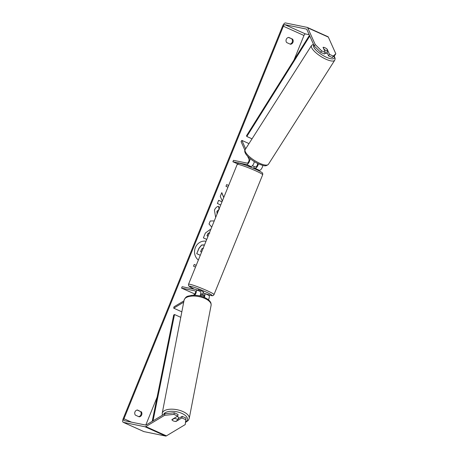 <?xml version="1.0" encoding="UTF-8"?>
<svg xmlns="http://www.w3.org/2000/svg" width="459" height="459" viewBox="0 0 459 459"><rect width="100%" height="100%" fill="white"/><g stroke="black" fill="none" stroke-linecap="round" stroke-linejoin="round"><path stroke-width="0.69" d="M181.839 311.833L173.72 308.178L183.703 302.194M200.176 291.465A3.706 1.503 114.2 0 1 200.308 291.505A3.706 1.503 114.2 0 1 199.94 295.952M194.742 295.257A3.706 1.503 -65.8 0 0 196.337 291.832A3.706 1.503 -65.8 0 0 195.93 289.537A3.706 1.503 -65.8 0 0 195.798 289.497L182.154 286.709L181.575 288.132L195.218 290.92A2.163 0.878 -65.8 0 1 195.293 290.949A2.163 0.878 -65.8 0 1 195.408 292.75A2.163 0.878 -65.8 0 1 194.042 294.804L193.296 295.252M208.432 299.796A3.706 1.503 -65.8 0 0 208.811 295.332A3.706 1.503 -65.8 0 0 208.679 295.286M204.071 295.889L200.319 295.126M194.811 293.995L181.575 288.132M203.704 297.116A2.163 0.878 -65.8 0 0 203.796 294.77A2.163 0.878 -65.8 0 0 203.721 294.747L200.658 294.07M204.278 297.352A3.706 1.503 -65.8 0 0 204.427 293.358A3.706 1.503 -65.8 0 0 204.301 293.318L202.907 293.031M183.961 300.852L173.978 306.836L173.72 308.178M248.996 143.598L241.853 140.391L245.651 148.854M249.914 158.435A3.706 1.503 114.2 0 1 248.962 162.4A3.706 1.503 114.2 0 1 246.535 164.54L232.891 161.752L233.47 160.329L247.114 163.117A2.163 0.878 114.2 0 0 248.606 161.729A2.163 0.878 114.2 0 0 249.03 159.388L247.653 156.324M248.273 166.038L250.912 166.514A3.706 1.503 -65.8 0 0 252.92 165.051A3.706 1.503 -65.8 0 0 254.303 161.608M262.806 165.424A3.706 1.503 114.2 0 1 261.423 168.872A3.706 1.503 114.2 0 1 259.415 170.335L256.839 169.807M257.602 163.45A2.163 0.878 114.2 0 1 257 165.745A2.163 0.878 114.2 0 1 255.617 166.938L254.223 166.657M237.573 163.857L232.891 161.752M258.365 163.817A3.706 1.503 114.2 0 1 255.038 168.367L253.649 168.08M244.911 150.208L241.061 141.624L241.853 140.391M327.032 52.469A3.093 0.958 -147.5 0 1 327.003 52.527L326.533 53.273A3.093 0.958 -147.5 0 1 324.943 53.204M323.239 47.294A3.093 0.958 -147.5 0 1 324.863 47.696A3.093 0.958 -147.5 0 1 326.848 48.918L327.772 50.972A3.093 0.958 -147.5 0 1 326.148 50.57A3.093 0.958 -147.5 0 1 324.163 49.348L323.119 47.484M327.003 52.527A3.093 0.958 -147.5 0 1 326.665 52.705L327.772 50.972M205.993 241.25A10.419 9.49 101.6 0 0 195.379 247.585A10.419 9.49 101.6 0 0 198.368 260.035M164.942 413.691L174.277 412.773L173.967 414.391L164.632 415.309L164.942 413.691L146.123 424.977A1.853 0.752 114.2 0 1 145.738 425.068L124.016 420.633A1.853 0.752 114.2 0 1 123.947 420.61A1.853 0.752 114.2 0 1 123.959 418.763L283.358 26.22A1.853 0.752 114.2 0 1 284.804 24.66L306.526 29.101A1.853 0.752 114.2 0 1 306.589 29.124A1.853 0.752 114.2 0 1 306.778 29.324L314.254 45.986L315.201 44.5L321.598 50.817L320.652 52.309L314.254 45.986M145.773 425.074L157.104 397.161M294.035 59.94L303.967 35.486A1.853 0.752 114.2 0 1 305.413 33.932L309.188 34.7M223.797 197.404L221.777 192.637L220.257 196.383L222.322 201.036M222.007 201.817L218.656 200.313L217.377 203.475L220.722 204.984M211.748 227.09L209.029 224.009L210.256 220.98L214.25 220.917M141.257 411.7A3.093 2.811 -78.4 0 1 139.175 416.835L135.382 415.131A3.093 2.811 -78.4 0 1 137.465 409.996L140.506 411.545A3.093 2.811 -78.4 0 1 138.738 416.64M292.544 39.124L288.751 37.42A3.093 2.811 101.6 0 0 286.668 42.555L290.461 44.259A3.093 2.811 101.6 0 0 292.544 39.124L288.436 37.46M227.945 187.192L225.966 186.308L226.666 184.593L228.639 185.482M195.511 267.075L193.532 266.186L194.226 264.47L196.205 265.359M206.745 239.403L203.394 237.9L205.385 233.006L210.067 229.609L210.652 229.781L210.004 229.598M215.667 217.428L214.422 210.147C215.432 207.91 216.803 206.619 218.536 206.269L219.127 208.914M219.236 209.396L217.015 211.347L217.113 213.871M164.632 415.309L145.813 426.589A3.706 1.503 114.2 0 1 145.044 426.784L123.322 422.343A3.706 1.503 114.2 0 1 123.19 422.303A3.706 1.503 114.2 0 1 123.207 418.614L282.606 26.065A3.706 1.503 114.2 0 1 285.498 22.95L307.22 27.391A3.706 1.503 114.2 0 1 307.352 27.431A3.706 1.503 114.2 0 1 307.725 27.838L315.201 44.5M137.149 410.036L140.506 411.545M290.025 44.064A3.093 2.811 101.6 0 0 291.792 38.969M185.241 424.575L185.964 418.029L185.241 424.575L166.422 435.861A3.706 1.503 114.2 0 1 165.653 436.05L143.931 431.609A3.706 1.503 114.2 0 1 143.799 431.569A3.706 1.503 114.2 0 1 143.684 431.5M327.829 36.657A3.706 1.503 114.2 0 1 327.961 36.697A3.706 1.503 114.2 0 1 328.334 37.11L335.81 53.766L334.863 55.252L332.333 57.559L328.552 55.86L329.499 54.374L333.286 56.073L335.81 53.766M320.652 52.309L324.433 54.007L325.379 52.521L321.598 50.817M325.379 52.521L323.056 47.346A3.093 0.958 -147.5 0 1 327.181 49.199L329.499 54.374M332.333 57.559L333.286 56.073M328.552 55.86L326.94 52.269M185.964 418.029L182.183 416.33L178.155 418.746M173.967 414.391L177.748 416.089L178.063 414.477L174.277 412.773M177.748 416.089L171.901 419.595A3.093 1.423 -169.1 0 0 173.313 420.914A3.093 1.423 -169.1 0 0 176.021 421.454L181.867 417.948L182.183 416.33M176.084 421.144L176.021 421.454M185.654 419.646L181.867 417.948M200.296 255.29L196.722 253.684L198.919 248.279L201.553 245.06L203.549 244.848M201.553 245.06L204.421 245.123M196.722 253.684L199.045 248.302L201.679 245.083M200.302 255.267L196.848 253.712M228.628 185.511L226.654 184.621M196.194 265.388L194.214 264.499M209.654 233.092C208.747 232.724 208.047 233.132 207.56 234.308L206.957 235.788L208.019 236.27M209.78 233.115C208.868 232.753 208.174 233.155 207.68 234.331L207.078 235.817L208.03 236.242M223.745 197.542L221.72 192.774M221.995 201.845L218.65 200.336M218.427 206.298L219.052 209.103M219.109 209.373L216.889 211.324L217.067 213.986M203.377 248.417C202.545 248.095 201.908 248.48 201.455 249.581L200.612 251.658L201.593 252.094M178.333 418.642L178.494 417.833A3.093 1.423 -169.1 0 0 177.283 416.37M177.903 420.054A3.093 1.423 -169.1 0 0 176.56 418.964A3.093 1.423 -169.1 0 0 174.294 418.436L171.976 419.824A3.093 1.423 -169.1 0 0 173.313 420.914A3.093 1.423 -169.1 0 0 175.579 421.448L177.903 420.054L178.264 418.172A3.093 1.423 -169.1 0 1 178.339 418.637M171.976 419.824L172.033 419.52M174.351 418.126L174.294 418.436M250.086 166.342L249.948 166.686L248.101 166.129M253.655 168.384L254.252 166.594L252.416 165.688M202.976 292.865L203.561 292.004L201.386 290.851L198.122 289.681L197.49 290.536M199.424 291.109L198.902 290.874M200.663 294.058L202.35 294.403L200.755 293.599M202.35 294.403L203.211 292.859M152.222 421.316L173.714 314.989L174.523 314.524L180.771 317.335M153.031 420.834L174.523 314.524M309.469 35.326L246.483 135.789L246.816 136.484L252.037 138.83M309.791 36.043L246.816 136.484M250.912 166.514L246.535 164.54M259.415 170.335L255.038 168.367M334.731 60.238L268.417 164.288A13.747 4.257 -147.5 0 1 259.691 163.301A13.747 4.257 -147.5 0 1 245.226 149.514L311.541 45.464A13.747 4.257 32.5 0 0 326.005 59.245A13.747 4.257 32.5 0 0 334.731 60.238L335.173 58.62L334.215 55.843M334.026 56.021A12.204 3.781 -147.5 0 1 326.475 57.289A12.204 3.781 -147.5 0 1 313.761 44.89M131.515 422.165L123.959 418.763M303.967 35.486L283.358 26.22M328.334 37.11L307.725 27.838M305.413 33.932L284.804 24.66M166.422 435.861L145.813 426.589M165.653 436.05L145.044 426.784M143.931 431.609L123.322 422.343M189.217 418.51L211.094 305.378A13.747 6.323 -169.1 0 0 204.823 298.436A13.747 6.323 -169.1 0 0 184.093 300.157L162.222 413.289A13.747 6.323 10.9 0 1 182.946 411.568A13.747 6.323 10.9 0 1 189.217 418.51L188.242 420.507L185.602 422.349M185.648 421.815A12.204 5.611 -169.1 0 0 181.873 413.398A12.204 5.611 -169.1 0 0 163.599 414.494M214.014 294.586L262.668 174.77A13.747 1.142 -157.9 0 0 252.995 169.641A13.747 1.142 -157.9 0 0 238.468 164.442A13.747 1.142 -157.9 0 0 237.194 164.425L188.54 284.241A13.747 1.142 22.1 0 1 189.814 284.259A13.747 1.142 22.1 0 1 204.341 289.457A13.747 1.142 22.1 0 1 214.014 294.586C213.383 295.711 212.431 296.015 211.146 295.504L204.674 293.473M204.594 293.433A12.204 1.01 -157.9 0 0 210.876 295.418A12.204 1.01 -157.9 0 0 205.643 291.849A12.204 1.01 -157.9 0 0 190.519 286.267A12.204 1.01 -157.9 0 0 194.398 289.21M203.125 292.882A12.204 1.01 -157.9 0 0 204.255 293.307M200.308 291.505L195.93 289.537M204.427 293.358L208.811 295.332M311.541 45.464L313.434 44.167M245.226 149.514C242.622 152.864 250.74 160.409 258.738 163.989C262.909 165.338 265.325 167.185 268.417 164.288M123.19 422.303L143.799 431.569M307.352 27.431L327.961 36.697M211.094 305.378C211.192 303.726 210.916 302.533 210.262 301.793C209.803 301.161 209.138 299.75 204.639 297.512C200.376 295.682 196.027 294.965 191.592 295.366C188.138 296.428 186.245 295.355 184.093 300.157M162.222 413.289L162.308 415.269M262.668 174.77C262.973 173.508 262.519 172.636 261.309 172.148C258.199 169.996 244.102 164.242 240.063 163.507C238.778 162.997 237.819 163.301 237.194 164.425M188.54 284.241L188.494 285.355L189.062 286.227L194.369 289.204M203.102 292.882L204.215 293.301"/></g></svg>
